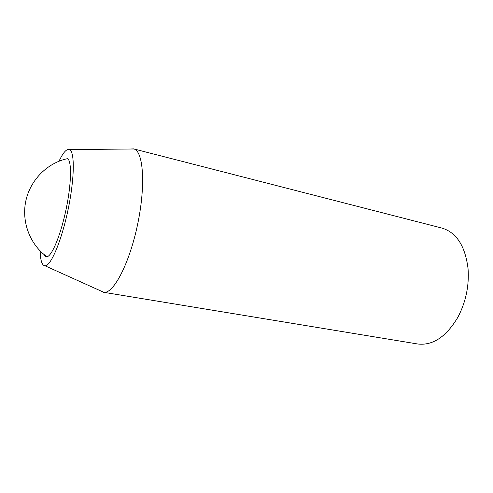 <?xml version="1.0" encoding="UTF-8"?>
<svg xmlns="http://www.w3.org/2000/svg" width="493" height="493" viewBox="0 0 493 493"><rect width="100%" height="100%" fill="white"/><g stroke="black" fill="none" stroke-linecap="round" stroke-linejoin="round"><path stroke-width="0.74" d="M100.535 290.833L103.45 292.263L417.583 343.972C432.675 345.827 446.091 336.941 457.837 317.326C465.854 302.08 469.262 285.872 468.06 268.691C465.219 246.007 456.518 232.468 441.956 228.08L133.609 148.886L130.362 149.022M44.08 254.542C44.814 256.187 45.763 256.921 46.94 256.742C51.894 256.224 60.676 235.173 66.044 209.537C71.46 183.907 71.898 161.1 67.572 158.635C47.476 162.789 30.233 179.927 25.796 201.07C21.341 222.214 30.221 244.842 46.94 256.742M40.161 250.955C40.408 260.624 42.041 265.579 45.066 265.813C50.822 266.109 61.502 241.083 68.016 209.95C74.591 178.83 74.899 151.622 69.513 149.576C66.647 148.572 63.159 152.442 59.037 161.199M103.45 292.263L103.82 292.312C113.433 293.933 129.4 263.7 137.572 224.58C145.848 185.479 143.42 151.376 133.96 148.985L133.609 148.886M45.066 265.813L103.82 292.312M69.513 149.576L133.96 148.985"/></g></svg>
